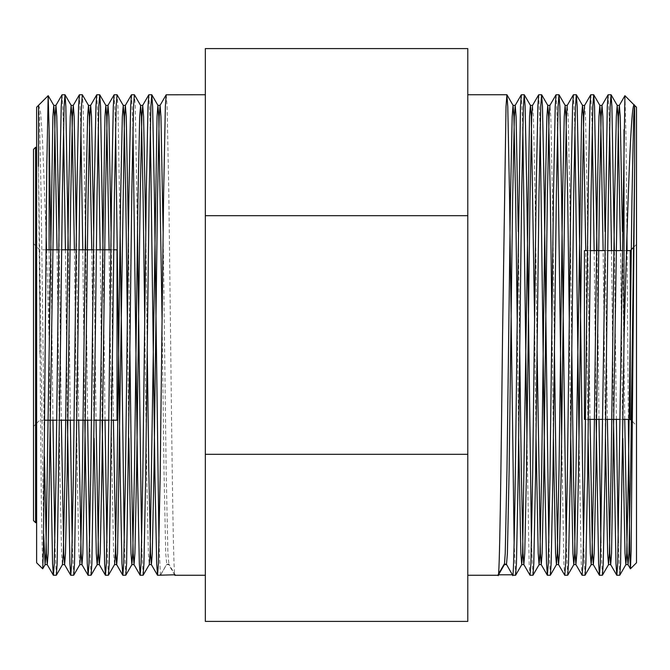 <?xml version="1.0" encoding="UTF-8"?>
<svg xmlns="http://www.w3.org/2000/svg" width="670" height="670" viewBox="0 0 670 670"><rect width="100%" height="100%" fill="white"/><g stroke="black" fill="none" stroke-linecap="round" stroke-linejoin="round"><path stroke-width="0.5" stroke-dasharray="3.35 2.51" d="M584.424 250.639L584.424 419.361M630.252 250.639L630.252 419.361M636.5 107.233L636.5 562.767M117.024 420.191L117.024 249.809M39.748 353.919L39.748 249.809L39.748 353.919M33.5 314.691L33.5 426.438L33.5 314.691M33.5 149.41L33.5 520.59M36.624 376.682L36.624 147.333L36.624 376.682M205.338 335L205.338 575.262L205.338 335M160.44 575.262L158.991 542.926M166.227 94.738L167.098 106.496L168.832 193.781L170.565 335C172.073 468.883 173.572 586.979 175.079 574.785L168.932 564.157L166.763 564.157L160.616 574.785M143.079 575.262L141.638 542.926M125.726 575.262L124.277 542.926M108.364 575.262L106.924 542.926M105.031 420.191L103.021 249.809M100.132 249.809L102.141 420.191M91.011 575.262L89.562 542.926M87.678 420.191L85.668 249.809M82.779 249.809L84.78 420.191M73.65 575.262L72.209 542.926M70.316 420.191L68.306 249.809M65.417 249.809L67.427 420.191M56.297 575.262L54.848 542.926M52.955 420.191L50.954 249.809M49.119 249.809L49.119 340.125L50.066 420.191M148.874 94.738L150.315 127.074M137.509 231.577L135.273 106.496L134.461 94.788M131.513 94.738L132.962 127.074M120.148 231.577L117.912 106.496L117.099 94.788M114.151 94.738L115.6 127.074M96.798 94.738L98.247 127.074M85.433 231.577L83.197 106.496L82.385 94.788M79.437 94.738L80.886 127.074M62.084 94.738L63.524 127.074M467.786 335L467.786 575.262L467.786 335M515.573 575.262L514.133 542.926M506.595 564.567L512.625 575.212M498.522 574.785L498.044 574.785L498.505 573.981M498.22 575.262L498.044 574.785M526.938 438.423L529.174 563.504L529.987 575.212M532.935 575.262L531.486 542.926M550.288 575.262L548.847 542.926M561.653 438.423L563.889 563.504L564.701 575.212M567.649 575.262L566.2 542.926M579.006 438.423L581.25 563.504L582.054 575.212M585.002 575.262L583.562 542.926M594.139 250.639L596.124 419.361M602.364 575.262L600.915 542.926M599.014 419.361L597.029 250.639M611.501 250.639L613.486 419.361M619.716 575.262L618.276 542.926M616.375 419.361L614.39 250.639M521.361 94.738L522.809 127.074M538.722 94.738L540.162 127.074M556.075 94.738L557.524 127.074M573.436 94.738L574.885 127.074M590.789 94.738L592.238 127.074M608.151 94.738L609.6 127.074M627.07 250.639L628.351 419.361M36.624 107.233L36.624 562.767M42.662 568.805L41.289 499.711L38.475 166.361L43.642 533.889M46.582 249.809L49.119 340.125M38.718 105.14L40.61 112.861L42.478 139.033L46.171 236.259M38.475 105.542L39.446 116.622L41.18 200.037L44.463 456.639M624.959 95.693L625.947 134.184L626.952 236.259M467.786 48.6L467.786 621.4M467.786 215.69L205.338 215.69L205.338 621.4M205.338 48.6L205.338 215.69M467.786 454.31L205.338 454.31M636.5 335L636.5 425.609L636.5 335M622.824 438.423L620.487 250.639M605.471 438.423L603.134 250.639M588.109 438.423L585.773 250.639M570.756 438.423L569.274 319.314M553.395 438.423L551.913 319.314M536.042 438.423L534.559 319.314M518.681 438.423L517.198 319.314M624.742 419.361L622.405 231.577M607.38 419.361L605.044 231.577M590.027 419.361L587.247 200.037L585.513 116.622L584.583 105.441M571.812 350.686L569.894 200.037L568.152 116.622L567.23 105.441M554.45 350.686L552.532 200.037L550.799 116.622L549.903 105.383M537.097 350.686L535.179 200.037L533.437 116.622L532.516 105.441M519.736 350.686L518.262 231.577M58.977 231.577L61.33 420.191M76.338 231.577L78.683 420.191M93.691 231.577L96.045 420.191M111.052 231.577L113.398 420.191M128.405 231.577L129.888 350.686M145.767 231.577L147.249 350.686M163.12 231.577L166.152 469.963L167.894 553.378L168.932 564.157M57.051 249.809L59.839 469.963L61.573 553.378L62.444 564.617M74.412 249.809L77.201 469.963L78.934 553.378L79.797 564.617M91.765 249.809L94.118 438.423M109.126 249.809L111.915 469.963L113.649 553.378L114.578 564.559M127.35 319.314L128.833 438.423M144.703 319.314L146.63 469.963L148.363 553.378L149.293 564.559M162.065 319.314L163.983 469.963L165.716 553.378L166.763 564.157M35.585 522.667L35.585 147.333M626.517 250.639L622.162 250.639M607.698 250.639L604.801 250.639M590.337 250.639L587.448 250.639M633.895 246.996L636.5 244.391M33.5 243.562L39.748 249.809L46.062 249.809M58.751 249.809L61.64 249.809M76.104 249.809L78.993 249.809M93.465 249.809L96.354 249.809M110.818 249.809L113.707 249.809M174.853 575.212L168.698 564.559M168.756 564.617L166.587 564.617M160.498 575.212L166.646 564.559M44.764 420.191L39.748 420.191L33.5 426.438M56.741 420.191L59.63 420.191M74.094 420.191L76.991 420.191M91.455 420.191L94.344 420.191M108.816 420.191L111.706 420.191M632.539 421.639L636.5 425.609M623.067 419.361L620.177 419.361M605.705 419.361L602.816 419.361M588.352 419.361L585.463 419.361"/><path stroke-width="1" d="M585.463 419.361L584.424 419.361L584.424 250.639L587.448 250.639M632.539 421.639L630.252 419.361L630.252 250.639L626.517 250.639M113.707 249.809L117.024 249.809L117.024 420.191L111.706 420.191M33.5 520.59L33.5 149.41L35.585 147.333L35.585 522.667L33.5 520.59M150.315 127.074L154.946 476.219L156.68 563.504L157.55 575.262L158.413 563.504L160.155 476.219L163.622 193.781L165.356 106.496L166.168 94.788L205.338 94.738M174.602 574.785L174.904 575.262L175.079 574.785L157.55 575.262M158.991 542.926L154.368 193.781L152.626 106.496L151.763 94.738L150.892 106.496L149.159 193.781L145.683 476.219L143.95 563.504L143.137 575.212L140.189 575.262L141.06 563.504L142.794 476.219L146.269 193.781L148.003 106.496L148.815 94.788L151.763 94.738M141.638 542.926L137.509 231.577M132.962 127.074L137.584 476.219L139.327 563.504L140.189 575.262M130.064 335L126.597 563.504L125.784 575.212L122.836 575.262L123.699 563.504L125.441 476.219L128.908 193.781L130.642 106.496L131.454 94.788L134.402 94.738L133.539 106.496L131.797 193.781L130.064 335M124.277 542.926L120.148 231.577M115.6 127.074L120.232 476.219L121.965 563.504L122.836 575.262M112.711 335L109.235 563.504L108.423 575.212L105.475 575.262L106.346 563.504L108.079 476.219L111.555 193.781L113.289 106.496L114.101 94.788L117.049 94.738L116.178 106.496L114.444 193.781L112.711 335M106.924 542.926L105.031 420.191M102.141 420.191L104.612 563.504L105.475 575.262M95.349 335L91.882 563.504L91.07 575.212L88.122 575.262L88.984 563.504L90.726 476.219L94.194 193.781L95.927 106.496L96.74 94.788L99.688 94.738L98.825 106.496L97.083 193.781L95.349 335M89.562 542.926L87.678 420.191M84.78 420.191L87.251 563.504L88.122 575.262M77.988 335L74.521 563.504L73.708 575.212L70.76 575.262L71.631 563.504L73.365 476.219L76.841 193.781L78.574 106.496L79.387 94.788L82.335 94.738L81.464 106.496L79.73 193.781L77.988 335M72.209 542.926L70.316 420.191M67.427 420.191L69.889 563.504L70.76 575.262M60.635 335L57.159 563.504L56.355 575.212L53.407 575.262L54.27 563.504L56.004 476.219L59.479 193.781L61.213 106.496L62.025 94.788L64.973 94.738L64.102 106.496L62.369 193.781L60.635 335M54.848 542.926L52.955 420.191M50.066 420.191L52.536 563.504L53.407 575.262M128.833 438.423L131.002 553.378L131.873 564.617L132.744 553.378L134.477 469.963L137.945 200.037L139.687 116.622L140.608 105.441L134.402 94.738M108.423 575.212L114.578 564.559L115.382 553.378L117.116 469.963L120.592 200.037L122.325 116.622L123.255 105.441L117.049 94.738M103.021 249.809L100.559 106.496L99.688 94.738M98.247 127.074L100.132 249.809M85.668 249.809L85.433 231.577M91.765 249.809L89.345 116.622L88.54 105.441L82.335 94.738M80.886 127.074L82.779 249.809M68.306 249.809L65.844 106.496L64.973 94.738M63.524 127.074L65.417 249.809M50.954 249.809L49.119 129.687L49.119 249.809M531.486 542.926L526.855 193.781L525.121 106.496L524.258 94.738L523.387 106.496L521.654 193.781L518.178 476.219L516.444 563.504L515.573 575.262L512.625 575.212L506.595 564.567M514.133 542.926L509.502 193.781L507.768 106.496L506.897 94.738L506.026 106.496L502.559 335C501.051 468.883 499.56 586.979 498.044 574.785L512.508 574.785C514.024 586.979 515.515 468.883 517.022 335L520.498 106.496L521.31 94.788L524.258 94.738M517.198 319.314L515.649 200.037L513.915 116.622L513.044 105.383L512.181 116.622L510.44 200.037L506.972 469.963L505.23 553.378L504.426 564.559L498.22 575.262L467.786 575.262M522.809 127.074L526.938 438.423M538.663 94.788L532.516 105.441L531.704 116.622L529.97 200.037L526.494 469.963L524.761 553.378L523.831 564.559L530.045 575.262L530.908 563.504L532.642 476.219L536.117 193.781L537.851 106.496L538.663 94.788L541.611 94.738L540.74 106.496L539.007 193.781L535.539 476.219L533.797 563.504L532.993 575.212L530.045 575.262M540.162 127.074L544.794 476.219L546.527 563.504L547.398 575.262L548.269 563.504L550.003 476.219L553.479 193.781L555.212 106.496L556.025 94.788L558.973 94.738L558.102 106.496L556.368 193.781L552.892 476.219L551.159 563.504L550.346 575.212L547.398 575.262M548.847 542.926L544.216 193.781L542.482 106.496L541.611 94.738M557.524 127.074L561.653 438.423M573.378 94.788L567.23 105.441L566.418 116.622L564.684 200.037L561.209 469.963L559.475 553.378L558.545 564.559L564.76 575.262L565.622 563.504L567.364 476.219L570.832 193.781L572.565 106.496L573.378 94.788L576.326 94.738L575.463 106.496L573.721 193.781L570.254 476.219L568.512 563.504L567.708 575.212L564.76 575.262M566.2 542.926L561.569 193.781L559.835 106.496L558.973 94.738M574.885 127.074L579.006 438.423M590.739 94.788L584.583 105.441L583.779 116.622L582.037 200.037L578.57 469.963L576.837 553.378L575.907 564.559L582.113 575.262L582.984 563.504L584.717 476.219L588.193 193.781L589.927 106.496L590.739 94.788L593.687 94.738L592.816 106.496L591.082 193.781L587.607 476.219L585.873 563.504L585.061 575.212L582.113 575.262M583.562 542.926L578.93 193.781L577.197 106.496L576.326 94.738M596.124 419.361L598.603 563.504L599.474 575.262L600.337 563.504L607.28 106.496L608.092 94.788L611.04 94.738L610.177 106.496L608.435 193.781L604.968 476.219L603.235 563.504L602.422 575.212L599.474 575.262M600.915 542.926L599.014 419.361M613.486 419.361L615.965 563.504L616.827 575.262L617.698 563.504L624.917 95.701L634.607 105.441L633.678 116.622L631.944 200.037L628.468 469.963L626.735 553.378L625.872 564.617L625.001 553.378L622.824 438.423M628.351 419.361L629.9 557.641L630.462 568.805L631.14 550.531L634.649 166.361L634.649 105.542C631.048 94.051 627.581 206.176 624.139 335L620.587 563.504L619.775 575.212L616.827 575.262M618.276 542.926L616.375 419.361M624.005 340.125L624.005 129.687M592.238 127.074L594.139 250.639M597.029 250.639L594.55 106.496L593.687 94.738M609.6 127.074L611.501 250.639M614.39 250.639L611.911 106.496L611.04 94.738M630.462 568.805L636.5 562.767L636.5 107.233L634.607 105.441M36.624 562.767L36.624 107.233L48.165 95.693L46.791 166.21L43.383 550.053L42.704 568.797L36.624 562.767M49.119 129.687L48.165 95.693M46.171 236.259L46.582 249.809M38.475 166.361L38.575 105.332M626.952 236.259L627.07 250.639M467.786 215.69L467.786 48.6L205.338 48.6L205.338 215.69L467.786 215.69L467.786 454.31L205.338 454.31L205.338 215.69M205.338 454.31L205.338 621.4L467.786 621.4L467.786 454.31M498.505 573.981L504.192 564.157L506.361 564.157M620.487 250.639L618.058 116.622L617.187 105.383L616.325 116.622L614.583 200.037L611.115 469.963L609.382 553.378L608.511 564.617L607.64 553.378L605.471 438.423M603.134 250.639L600.697 116.622L599.834 105.383L598.963 116.622L597.23 200.037L593.754 469.963L592.02 553.378L591.158 564.617L590.287 553.378L588.109 438.423M585.773 250.639L583.344 116.622L582.531 105.441L576.384 94.788M584.642 105.383L582.473 105.383L581.61 116.622L574.667 553.378L573.796 564.617L572.925 553.378L570.756 438.423M569.274 319.314L567.725 200.037L565.982 116.622L565.12 105.383L564.249 116.622L562.515 200.037L559.04 469.963L557.306 553.378L556.435 564.617L555.572 553.378L553.395 438.423M551.913 319.314L550.363 200.037L548.63 116.622L547.759 105.383L546.896 116.622L545.154 200.037L541.687 469.963L539.953 553.378L539.082 564.617L538.211 553.378L536.042 438.423M534.559 319.314L531.268 116.622L530.464 105.441L524.308 94.788M532.575 105.383L530.406 105.383L529.534 116.622L522.592 553.378L521.721 564.617L520.858 553.378L518.681 438.423M634.649 166.361L630.646 469.963L628.904 553.378L628.041 564.617L627.17 553.378L624.742 419.361M622.405 231.577L620.227 116.622L619.356 105.383L618.494 116.622L611.551 553.378L610.68 564.617L608.511 564.617M616.769 575.212L610.621 564.559L609.809 553.378L607.38 419.361M605.044 231.577L602.866 116.622L602.003 105.383L601.132 116.622L599.399 200.037L595.923 469.963L594.19 553.378L593.327 564.617L592.456 553.378L590.027 419.361M575.907 564.559L575.094 553.378L573.361 469.963L571.812 350.686M558.545 564.559L557.742 553.378L556.008 469.963L554.45 350.686M547.759 105.383L549.928 105.383L549.065 116.622L547.323 200.037L543.856 469.963L542.122 553.378L541.251 564.617L540.38 553.378L537.097 350.686M523.831 564.559L523.027 553.378L521.294 469.963L519.736 350.686M518.262 231.577L516.084 116.622L515.213 105.383L514.351 116.622L512.609 200.037L509.141 469.963L507.408 553.378L506.478 564.559M44.463 456.639L46.389 553.378L47.252 564.617L48.123 553.378L55.066 116.622L55.937 105.383L56.799 116.622L58.977 231.577M61.33 420.191L63.742 553.378L64.613 564.617L65.484 553.378L67.218 469.963L70.685 200.037L72.427 116.622L73.29 105.383L74.161 116.622L76.338 231.577M78.683 420.191L81.104 553.378L81.974 564.617L82.837 553.378L84.571 469.963L88.046 200.037L89.78 116.622L90.651 105.383L91.514 116.622L93.691 231.577M96.045 420.191L98.457 553.378L99.328 564.617L100.199 553.378L101.932 469.963L105.399 200.037L107.141 116.622L108.004 105.383L108.875 116.622L111.052 231.577M113.398 420.191L115.818 553.378L116.622 564.559L122.778 575.212M114.52 564.617L116.689 564.617L117.552 553.378L124.494 116.622L125.365 105.383L126.228 116.622L128.405 231.577M129.888 350.686L131.437 469.963L133.171 553.378L134.042 564.617L134.913 553.378L136.647 469.963L140.122 200.037L141.856 116.622L142.718 105.383L143.589 116.622L145.767 231.577M147.249 350.686L148.799 469.963L150.532 553.378L151.403 564.617L152.266 553.378L154.008 469.963L157.475 200.037L159.209 116.622L160.08 105.383L160.951 116.622L163.12 231.577M43.642 533.889L45.083 564.617L45.954 553.378L52.896 116.622L53.768 105.383L54.63 116.622L57.051 249.809M64.613 564.617L62.444 564.617L63.315 553.378L65.049 469.963L68.516 200.037L70.258 116.622L71.121 105.383L71.992 116.622L74.412 249.809M81.974 564.617L79.797 564.617L80.668 553.378L82.402 469.963L85.877 200.037L87.611 116.622L88.482 105.383L90.651 105.383M94.118 438.423L96.287 553.378L97.158 564.617L99.328 564.617M91.07 575.212L97.217 564.559L98.029 553.378L104.972 116.622L105.835 105.383L106.706 116.622L109.126 249.809M123.255 105.441L124.059 116.622L125.801 200.037L127.35 319.314M140.608 105.441L141.42 116.622L143.154 200.037L144.703 319.314M143.137 575.212L149.293 564.559L150.097 553.378L157.04 116.622L157.911 105.383L158.773 116.622L162.065 319.314M622.162 250.639L607.698 250.639M604.801 250.639L590.337 250.639M630.252 250.639L633.895 246.996M46.062 249.809L58.751 249.809M61.64 249.809L76.104 249.809M78.993 249.809L93.465 249.809M96.354 249.809L110.818 249.809M35.585 522.667L36.624 522.667M205.338 575.262L174.904 575.262M467.786 94.738L506.897 94.738M619.775 575.212L625.931 564.559M611.099 94.788L617.246 105.441M602.422 575.212L608.569 564.559M593.737 94.788L599.893 105.441M585.061 575.212L591.216 564.559M567.708 575.212L573.855 564.559M559.023 94.788L565.178 105.441M550.346 575.212L556.502 564.559M541.67 94.788L547.817 105.441M532.993 575.212L539.141 564.559M515.632 575.212L521.788 564.559M506.956 94.788L513.103 105.441M625.872 564.617L628.041 564.617M617.187 105.383L619.356 105.383M599.834 105.383L602.003 105.383M591.158 564.617L593.327 564.617M573.796 564.617L575.966 564.617M565.12 105.383L567.289 105.383M556.435 564.617L558.613 564.617M539.082 564.617L541.251 564.617M521.721 564.617L523.89 564.617M513.044 105.383L515.213 105.383M504.368 564.617L506.537 564.617M521.31 94.788L515.155 105.441M547.34 575.212L541.193 564.559M556.025 94.788L549.869 105.441M599.416 575.212L593.26 564.559M608.092 94.788L601.945 105.441M624.917 95.701L619.298 105.441M630.42 568.797L627.983 564.559M53.349 575.212L47.193 564.559M62.025 94.788L55.878 105.441M70.702 575.212L64.555 564.559M79.387 94.788L73.231 105.441M88.063 575.212L81.907 564.559M96.74 94.788L90.592 105.441M105.416 575.212L99.269 564.559M114.101 94.788L107.945 105.441M131.454 94.788L125.307 105.441M140.131 575.212L133.983 564.559M148.815 94.788L142.66 105.441M157.492 575.212L151.345 564.559M166.168 94.788L160.021 105.441M47.252 564.617L45.083 564.617M55.937 105.383L53.768 105.383M73.29 105.383L71.121 105.383M108.004 105.383L105.835 105.383M125.365 105.383L123.196 105.383M134.042 564.617L131.873 564.617M142.718 105.383L140.549 105.383M151.403 564.617L149.234 564.617M160.08 105.383L157.911 105.383M160.498 575.212L160.741 574.785M151.822 94.788L157.969 105.441M125.784 575.212L131.931 564.559M99.746 94.788L105.894 105.441M73.708 575.212L79.864 564.559M65.032 94.788L71.179 105.441M56.355 575.212L62.503 564.559M48.207 95.701L53.826 105.441M42.704 568.797L45.15 564.559M35.585 147.333L36.624 147.333M44.764 420.191L56.741 420.191M59.63 420.191L74.094 420.191M76.991 420.191L91.455 420.191M94.344 420.191L108.816 420.191M630.252 419.361L623.067 419.361M620.177 419.361L605.705 419.361M602.816 419.361L588.352 419.361"/></g></svg>
